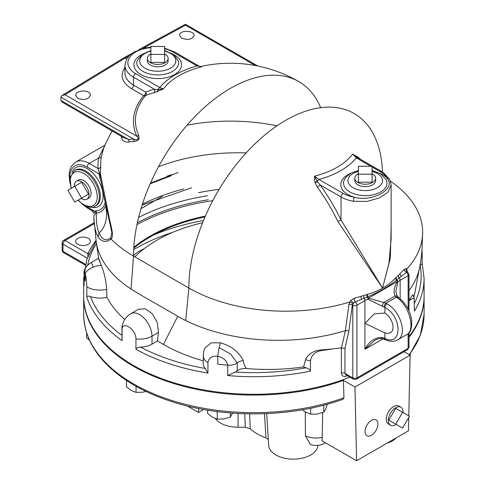 <?xml version="1.0" encoding="UTF-8"?>
<svg xmlns="http://www.w3.org/2000/svg" width="485" height="485" viewBox="0 0 485 485"><rect width="100%" height="100%" fill="white"/><g stroke="black" fill="none" stroke-linecap="round" stroke-linejoin="round"><path stroke-width="0.73" d="M365.023 431.523A9.112 5.262 -60 0 1 369 422.356A9.112 5.262 -60 0 1 376.027 419.913A9.112 5.262 -60 0 1 376.027 430.437A9.112 5.262 -60 0 1 366.915 435.694A9.112 5.262 -60 0 1 365.023 431.523M144.178 248.708A39.127 22.589 0 0 0 133.539 255.589M410.067 357.396L410.292 353.771M86.627 332.874L86.627 337.809L89.434 340.13M126.464 380.482L126.464 386.848L131.259 390.467L136.049 392.377L142.596 392.219L146.003 391.45M136.049 386.303L136.049 392.377M218.765 411.771L217.25 412.001L216.298 411.456M207.665 410.177L207.665 413.602L212.454 417.221L217.25 419.131L223.797 418.979L230.339 417.106L232.558 413.117M230.339 412.947L230.339 417.106M217.25 412.001L217.25 419.131M302.373 409.795L305.902 412.311L310.691 414.22L317.238 414.063L323.786 412.195L325.538 409.273L327.29 404.217M323.786 405.163L323.786 412.195M310.691 408.224L310.691 414.22M408.764 417.439L408.473 430.801L356.596 460.75L354.959 387.024L410.116 355.178L408.794 415.894M404.06 351.686L410.116 355.178M424.084 296.426A170.199 98.261 180 0 1 424.084 296.826A170.199 98.261 180 0 1 408.988 337.287M354.959 387.024L343.453 380.379A170.199 98.261 180 0 1 171.053 382.665A170.199 98.261 180 0 1 83.687 296.826A170.199 98.261 180 0 1 83.693 296.426M204.991 216.959A146.725 84.711 0 0 0 133.775 248.181M387.097 443.138A20.54 11.858 0 0 0 387.466 443.029A20.54 11.858 0 0 0 395.802 438.197M395.748 424.169L402.592 412.311L409.437 416.263L402.592 428.122L388.831 420.18L395.675 408.321L402.592 412.311M388.831 420.18L402.592 428.122M396.166 424.411A10.397 6.002 -60 0 1 390.48 425.23A10.397 6.002 -60 0 1 388.327 420.471A10.397 6.002 -60 0 1 392.862 410.007A10.397 6.002 -60 0 1 400.877 407.224A10.397 6.002 -60 0 1 403.011 412.553M390.48 425.23L388.4 424.029A10.397 6.002 -60 0 1 386.248 419.27A10.397 6.002 -60 0 1 390.789 408.807A10.397 6.002 -60 0 1 398.797 406.024L400.877 407.224M356.596 460.75L321.901 440.719A15.956 8.973 58.8 0 0 322.222 437.397L322.677 412.62M343.932 397.785A170.199 98.261 0 0 1 171.296 400.313A170.199 98.261 0 0 1 83.687 314.395C84.323 339.876 98.704 361.98 126.821 380.719C139.819 389.206 154.848 396.184 171.908 401.653C224.331 418.791 292.328 417.803 343.21 399.161L343.932 397.785L343.453 380.379M215.395 418.585A24.608 14.204 0 0 0 238.044 427.236L245.283 427.236L250.23 428.807A51.016 29.458 0 0 0 265.98 437.9L268.344 439.592M266.677 413.62L268.72 445.466A24.608 14.204 0 0 0 293.31 459.143A24.608 14.204 0 0 0 317.899 445.466L317.905 445.369M250.23 428.807L249.66 413.869M264.47 413.711L265.98 437.9M305.271 411.935L305.429 435.882A17.605 10.167 0 0 0 322.222 437.397M305.429 435.882L310.376 444.46A17.605 17.605 0 0 0 325.011 443.096L325.514 442.805M203.706 409.498L198.553 412.474L187.404 406.036M198.553 408.522L198.553 412.474M205.373 216.086A146.725 84.711 0 0 0 133.824 247.338M212.782 200.675A170.199 98.261 0 0 0 136.97 224.622M96.072 241.063L86.827 259.354L83.687 278.457L83.687 296.026A170.199 98.261 0 0 0 135.952 366.872A170.199 98.261 0 0 0 349.843 377.184M408.988 336.493A170.199 98.261 0 0 0 424.084 296.026L424.084 278.457L422.174 263.525L422.18 253.849A9.779 5.65 180 0 1 421.441 256.007M74.751 202.106L67.9 190.247L74.751 186.295L81.595 198.153L74.751 202.106L88.512 194.158L81.595 198.153M88.512 194.158L81.662 182.299L74.751 186.295M74.326 186.537A10.403 6.008 60 0 1 76.466 181.196A10.403 6.008 60 0 1 86.863 187.204A10.403 6.008 60 0 1 86.863 199.214A10.403 6.008 60 0 1 81.662 198.698A10.403 6.008 60 0 1 81.171 198.395M76.466 181.196L78.54 180.002A10.403 6.008 60 0 1 88.943 186.004A10.403 6.008 60 0 1 88.943 198.013L86.863 199.214M150.902 54.393L150.902 46.487L164.597 46.487L164.597 54.393L150.902 54.393L150.902 62.383L164.597 62.383L164.597 54.393M358.397 174.194L358.397 166.282L372.092 166.282L372.092 174.194L358.397 174.194L358.397 182.178L372.092 182.178L372.092 174.194M164.597 53.908A10.403 6.008 180 0 1 168.149 58.43A10.403 6.008 180 0 1 161.729 63.978A10.403 6.008 180 0 1 150.392 62.674A10.403 6.008 180 0 1 147.343 58.43A10.403 6.008 180 0 1 150.902 53.908M168.149 58.43L168.149 60.825A10.403 6.008 180 0 1 161.729 66.372A10.403 6.008 180 0 1 150.392 65.069A10.403 6.008 180 0 1 147.343 60.825L147.343 58.43M372.092 173.703A10.403 6.008 180 0 1 375.645 178.225A10.403 6.008 180 0 1 369.224 183.773A10.403 6.008 180 0 1 357.888 182.469A10.403 6.008 180 0 1 354.844 178.225A10.403 6.008 180 0 1 358.397 173.703M375.645 178.225L375.645 180.62A10.403 6.008 180 0 1 369.224 186.167A10.403 6.008 180 0 1 357.888 184.87A10.403 6.008 180 0 1 354.844 180.62L354.844 178.225M88.234 238.323A7.336 4.238 180 0 1 90.386 241.318A7.336 4.238 180 0 1 83.05 245.555A7.336 4.238 180 0 1 75.715 241.318A7.336 4.238 180 0 1 80.243 237.407A7.336 4.238 180 0 1 88.234 238.323M77.861 98.394L75.715 95.351C75.357 89.761 90.737 89.519 90.386 95.115C88.47 99.413 84.293 100.504 77.861 98.394M181.608 38.163L179.462 35.217C179.104 29.918 194.485 30.167 194.133 35.453C192.218 39.455 188.047 40.358 181.608 38.163M87.197 206.98L94.539 211.217A2.922 2.389 -121.3 0 1 94.999 212.582L96.363 210.866L94.539 211.217L92.217 210.866L87.803 208.32A2.934 1.691 120 0 1 87.197 206.98A24.456 14.12 60 0 1 85.972 206.222M94.999 212.582L93.666 213.279L92.217 210.866M99.583 178.001L99.904 177.128M104.839 145.47L98.625 158.049A2.922 2.376 -169.9 0 0 101.383 156.594L103.572 148.465A136.94 136.94 0 0 1 112.187 131.017M99.237 172.478L99.019 173.873A2.922 1.885 -173.3 0 1 99.837 174.994L100.231 172.902A2.922 0.327 -166.6 0 0 99.237 172.478L98.019 168.501L89.27 163.451L98.625 158.049A132.435 76.46 0 0 0 98.019 168.501A2.922 2.389 176.6 0 0 100.783 166.822A129.665 74.86 180 0 1 101.383 156.594M100.231 172.902L100.783 166.822M69.949 178.468A24.456 14.12 60 0 1 87.197 167.046L99.019 173.873L100.516 179.074M100.492 178.959L99.837 174.994M87.858 256.48L87.894 253.703A1.958 1.54 -154.5 0 0 89.07 253.54M63.596 240.378A2.934 2.934 0 0 0 62.128 242.918A2.934 1.691 0 0 0 62.989 244.119A2.934 1.691 -60 0 1 65.063 240.524A2.934 1.691 -120 0 0 63.596 240.378L94.132 222.748M171.132 175.782L150.211 183.742M62.128 250.108A2.934 2.934 0 0 0 63.596 252.649A2.934 1.691 -60 0 1 62.989 251.303A2.934 1.691 180 0 1 62.128 250.108L62.128 242.918M121.414 136.346A110.847 62.195 1.4 0 0 121.668 138.013A2.934 2.413 170 0 0 122.238 136.819M320.67 107.682A136.94 79.061 120 0 0 298.839 81.595A136.94 79.061 120 0 0 193.315 118.285A136.94 79.061 120 0 0 133.539 256.092A136.94 79.061 180 0 1 111.023 238.959C114.563 236.359 110.319 224.094 109.016 216.716L100.225 172.902M187.064 125.185A136.94 79.061 180 0 1 189.726 124.687A136.94 79.061 180 0 1 276.941 125.839M200.99 66.536A2.934 2.813 -94.9 0 1 200.632 66.597A2.934 2.855 87.8 0 0 201.129 66.53L200.541 66.597M121.668 138.013C122.65 141.068 125.009 142.39 128.737 141.966A104.026 60.061 60 0 1 133.733 141.59L137.861 140.462L139.177 138.534L138.674 135.194A93.005 55.169 178.6 0 1 145.5 95.606A133.242 76.927 60 0 1 154.006 92.768L163.427 88.907A72.871 42.074 180 0 1 201.59 66.869L201.129 66.53M154.006 92.768A2.934 2.358 77 0 0 154.442 89.264L158.037 89.549A2.934 1.691 -60 0 1 159.741 87.53L163.427 88.907L158.037 89.549A2.934 1.516 -112.8 0 1 157.886 91.495M124.942 67.33C119.68 75.369 121.868 82.486 131.52 88.676L143.736 95.727A2.934 2.092 -139.8 0 0 145.5 95.606A2.934 2.395 65.9 0 0 145.755 92.168A2.934 1.691 -60 0 1 143.736 95.727A94.999 56.351 -1.4 0 0 136.764 136.164A2.934 2.286 155.2 0 0 138.674 135.194M131.52 88.676A2.934 1.691 120 0 0 133.539 85.117C127.943 81.771 125.075 77.709 124.942 72.926L124.942 65.214A29.342 16.945 0 0 0 133.539 77.194A2.934 1.691 -60 0 1 135.612 73.605A26.408 15.247 180 0 1 129.289 57.903A26.408 15.247 180 0 1 150.902 47.7M60.916 100.425L128.634 139.522L123.117 137.328L62.171 102.141L60.916 100.425L60.916 97.097L133.733 139.14A106.251 61.346 -120 0 0 128.634 139.522A2.934 2.334 -97.7 0 1 128.737 141.966M60.916 97.097L62.05 95.496L65.008 94.733L136.764 136.164C140.159 138.789 136.885 140.717 133.733 139.14A2.934 2.279 89 0 1 133.733 141.59M65.008 94.733L125.239 58.03L123.79 57.873L62.05 95.496M142.814 48.445L185.47 25.184L185.452 24.25L257.814 66.027M199.523 66.318L197.092 65.972A2.934 1.691 -60 0 1 198.559 65.827A2.934 1.691 -60 0 1 198.571 65.833A2.934 1.691 -60 0 1 198.614 65.857M128.792 56.09L125.239 58.03L126.718 58.885M357.936 157.843A2.934 0.412 127.1 0 1 358.185 157.207L352.65 154.084L357.645 157.686M360.446 159.292L358.185 157.207M317.487 181.814L317.275 181.481A2.934 0.928 -14.1 0 1 314.947 182.172L315.08 182.663A2.934 0.873 162.9 0 0 317.487 181.814L320.13 184.924L341.034 196.995L341.034 219.99L337.845 221.421L382.538 288.041L341.034 219.99A136.097 78.576 -120 0 0 320.13 184.924A2.934 0.418 -35.8 0 1 317.378 187.089A133.242 76.927 60 0 1 337.845 221.421M391.128 239.141L388.831 264.137L382.538 288.041L390.358 258.014L391.128 226.653M389.788 179.492A2.934 2.298 152.9 0 0 389.728 179.365A2.934 2.298 152.9 0 0 387.115 178.298C396.475 188.726 372.971 202.3 354.305 197.237A2.934 0.679 -80.3 0 0 353.468 201.263A29.342 16.945 0 0 1 341.034 196.995A2.934 1.691 -60 0 1 343.113 193.4L318.978 179.468A2.934 1.691 120 0 0 317.275 181.481L314.48 176.116L314.832 181.681M315.08 182.663L317.378 187.089M390.522 181.257A136.94 79.061 180 0 1 422.641 232.115A136.94 79.061 180 0 1 416.178 256.147A136.94 79.061 180 0 1 406.794 269.06L406.194 268.502L404.272 269.399L396.136 277.614A4.541 2.14 114.1 0 0 395.554 278.075C387.557 286.156 378.191 291.564 367.448 294.304A4.541 2.922 129.1 0 0 366.666 294.625L354.159 298.33L350.764 300.5L349.655 302.046A136.94 79.061 180 0 1 333.177 306.296A136.94 79.061 180 0 1 188.871 288.041L185.706 320.536A142.22 82.11 180 0 1 177.734 316.275C164.894 308.727 139.159 294.286 131.035 289.066A142.22 82.11 180 0 1 96.26 242.27L98.6 258.341M382.465 172.011A136.94 79.061 120 0 0 354.171 113.538A136.94 79.061 120 0 0 248.647 150.229A136.94 79.061 120 0 0 188.871 288.041L133.539 256.092L131.029 289.066M357.93 157.855A2.934 1.691 120 0 0 357.809 157.764A2.934 1.691 120 0 0 357.797 157.758A2.934 1.691 120 0 0 356.329 157.904L352.65 154.084A72.871 42.074 180 0 1 318.706 174.976A72.871 42.074 180 0 1 314.48 176.116L318.978 179.468A78.073 45.075 0 0 0 356.329 157.904L370.843 166.282M353.468 201.263L366.957 201.439L379.343 197.977L388.018 192.096L391.128 184.906L389.722 179.365A2.934 2.298 152.9 0 0 389.728 179.359L383.429 172.624L381.925 171.69A2.934 1.691 -60 0 0 380.458 171.835A26.408 15.247 180 0 1 387.115 178.298A24.456 14.12 0 0 0 379.609 173.187M398.227 275.838A2.922 1.71 -136.1 0 0 399.355 277.917L406.43 272.327A2.922 1.988 42.8 0 1 404.272 269.399M396.136 277.614A2.922 2.073 -123.3 0 0 396.875 279.893L399.355 277.917A2.922 1.691 60 0 1 400.149 280.257L408.127 275.656A2.922 1.691 -120 0 0 406.43 272.327L407.473 271.897M395.554 278.075A2.922 1.697 -133.4 0 0 396.578 280.13A2.346 1.097 -65.5 0 1 396.875 279.893A2.922 2.073 -135.2 0 1 397.797 282.034A14.671 8.469 180 0 1 400.149 280.257L400.149 298.718M367.448 294.304A2.922 1.619 -106.9 0 0 367.872 296.705C378.142 292.54 387.709 287.017 396.578 280.13A2.922 1.691 -120 0 1 397.221 281.603A2.934 0.54 23.1 0 1 397.797 282.034L395.851 291.412L397.227 296.323A2.934 2.098 -43.7 0 0 395.105 295.959A17.605 10.167 0 0 0 396.463 297.166A2.934 1.916 -52.6 0 1 398.252 297.232A2.934 1.916 -52.6 0 1 398.258 297.238A2.934 1.916 -52.6 0 1 398.264 297.244M366.666 294.625A2.922 1.249 -117.4 0 0 367.472 296.868A2.346 1.503 -50.6 0 1 367.872 296.705A2.922 1.691 -120 0 1 368.515 298.172L397.221 281.603C393.978 287.399 393.268 292.182 395.105 295.959L383.799 302.488L368.515 298.172A2.934 1.995 -66.3 0 1 368 299.239A2.922 1.188 -108.3 0 0 367.472 296.868L364.126 298.257A2.922 1.582 -104.5 0 1 363.732 295.753M354.159 298.33A2.922 1.273 -106 0 0 355.25 301.876L364.126 298.257A2.922 1.691 -120 0 1 364.92 300.597A14.671 8.469 180 0 1 368 299.239L382.38 306.368A14.671 8.469 180 0 1 384.126 307.017L384.902 307.411C402.356 316.517 402.356 346.86 384.902 338.5L384.126 338.166A14.671 8.469 0 0 0 382.38 337.512C375.044 337.239 369.224 341.173 364.92 349.321L374.614 340.421C378.027 338.597 380.786 338.063 382.901 338.821A2.934 1.158 -72.3 0 1 382.901 338.821A2.934 1.158 -72.3 0 1 382.38 337.512M406.885 271.364A2.922 1.734 -178.7 0 1 407.139 270.957L406.794 269.06A2.922 2.54 -29.1 0 0 406.824 271.26L406.812 271.727M407.121 271.636L407.139 270.957M345.872 374.887L344.968 373.383L344.968 348.442L348.818 331.388A2.922 2.031 12.9 0 0 345.405 330.612L341.495 347.903L344.968 348.442M243.349 360.597A9.779 5.65 0 0 0 237.207 362.871A9.779 5.65 180 0 1 227.744 365.169C226.701 360.555 223.379 357.56 217.777 356.19C211.854 355.808 208.574 357.972 207.938 362.689A17.605 10.167 180 0 1 203.288 355.808A17.605 17.605 0 0 1 205.264 347.703L211.266 342.798L220.414 342.834C231.09 345.769 238.735 351.692 243.349 360.597C243.761 364.18 244.84 366.83 246.586 368.545A9.779 5.65 0 0 0 237.207 370.855A9.779 5.65 180 0 1 235.261 372.031L227.744 375.554A170.199 98.261 0 0 0 310.467 371.134C309.994 369.691 308.521 368.588 306.053 367.812A17.605 10.167 180 0 1 303.598 366.915L305.526 359.658C308.545 353.571 314.116 350.309 322.24 349.867L331.291 349.073A145.415 96.721 11.4 0 0 332.546 348.83L341.398 347.921L341.398 373.129C341.743 375.942 343.416 376.936 346.411 376.099A170.199 98.261 0 0 0 347.351 375.742M346.539 375.275A2.922 1.297 -110.5 0 0 346.411 376.099M348.818 331.388L352.334 304.938A2.922 1.734 1.3 0 0 348.915 304.58L345.405 330.612A142.22 82.11 180 0 1 185.706 320.536M352.813 303.701L355.25 301.876A2.922 1.691 -120 0 1 356.942 305.204A2.934 1.691 0 0 1 352.795 305.204L352.334 304.938L352.813 303.701A2.922 0.867 28.6 0 0 349.655 302.046L348.915 304.58M345.872 374.893L353.401 379.234A2.922 1.691 -60 0 1 352.795 377.9L352.795 305.204A2.922 1.691 -60 0 1 353.51 302.986L350.764 300.5M406.194 268.502A2.922 2.686 -70.2 0 0 407.412 271.867A2.922 1.691 120 0 1 407.521 271.921L408.988 274.455L408.988 310.946M419.561 267.744A142.22 82.11 180 0 1 419.452 268.284A142.22 82.11 180 0 1 419.446 268.302A142.22 82.11 180 0 1 408.988 290.612M408.988 300.361L412.759 294.656A17.605 17.605 0 0 1 414.093 297.948L414.402 311.121A170.199 98.261 0 0 0 424.084 278.457M419.446 268.302L414.966 292.231A147.701 85.275 180 0 1 413.875 297.256M198.559 192.697A147.701 85.275 180 0 1 219.129 189.374M178.098 172.533L150.502 183.087M99.674 261.948C97.794 256.159 98.328 257.341 101.274 265.495C104.136 272.279 105.942 280.203 106.688 289.272L106.894 297.202A17.605 10.167 180 0 1 90.434 296.559C88.27 295.795 87.07 296.026 86.827 297.244A170.199 98.261 0 0 0 122.087 340.628L121.947 328.969A17.605 10.167 180 0 0 122.087 330.249C121.535 319.851 136.012 328.909 135.952 338.924L135.952 349.303A170.199 98.261 0 0 0 207.938 373.074L205.252 368.461A17.605 10.167 180 0 1 203.288 363.792L203.288 355.808M124.724 319.482A147.701 85.275 180 0 1 106.894 297.202M158.437 332.443L152.005 336.16A17.605 10.167 -120 0 0 144.318 318.439A17.605 10.167 -120 0 0 130.756 313.722L138.437 309.291L145.288 308.775L152.405 313.843L157.328 322.749L158.437 332.443L157.467 340.991L152.005 344.144A17.605 10.167 180 0 1 140.595 347.108C138.092 347.157 136.54 347.89 135.952 349.303M203.288 360.84A147.701 85.275 180 0 1 163.487 344.465L157.467 340.991M158.486 166.773A142.22 82.11 180 0 1 246.144 152.914M135.952 338.924L135.952 338.924A17.605 10.167 180 0 0 152.005 336.16L152.005 344.144M122.087 330.249L122.087 340.628M101.274 265.495A17.605 14.253 167 0 0 93.338 267.047A17.605 14.253 167 0 0 89.713 268.92A17.605 14.253 167 0 0 85.178 273.097C86.087 277.008 86.633 281.597 86.827 286.859L86.827 297.244M83.687 278.457A170.199 98.261 0 0 0 84.135 285.58L84.135 275.201C84.172 271.236 84.523 270.533 85.178 273.097L85.178 281.051A170.199 98.261 180 0 1 84.135 275.201A14.671 8.469 180 0 1 84.099 274.583A14.671 8.469 180 0 1 84.099 274.571C83.426 270.024 85.815 266.004 91.253 262.512L98.607 258.244M408.988 301.288L409.679 300.039L414.093 297.948M332.546 348.83A170.199 98.261 180 0 1 331.346 349.188L331.291 349.073M310.467 371.134L310.467 360.749C311.625 354.693 315.608 351.249 322.416 350.419L331.346 349.188M227.744 375.554L227.744 365.169A170.199 98.261 180 0 1 217.777 364.102L217.777 356.19A17.605 3.049 -82.9 0 1 219.171 347.648A17.605 3.049 -82.9 0 1 220.166 343.647A17.605 3.049 -82.9 0 1 220.414 342.834M207.938 362.689L207.938 373.074M303.598 366.915A147.701 85.275 180 0 1 246.586 368.545M422.065 263.361C422.435 263.622 421.78 264.27 420.113 265.307A9.779 5.65 180 0 1 420.034 265.362M167.125 176.158L171.338 174.758M422.18 253.734A9.779 5.65 180 0 1 422.18 253.849L421.992 250.242M84.135 285.58L84.099 274.583M397.348 297.814C409.425 305.98 415.669 330.394 406.757 334.608L397.639 339.876C407.691 334.953 400.61 311.049 386.957 303.816L385.896 303.27L396.463 297.166L397.348 297.814A2.934 1.704 -53.4 0 1 398.979 297.784A2.934 1.704 -53.4 0 1 398.991 297.796M406.757 334.608L406.751 334.614C410.492 333.304 412.117 328.375 411.62 319.827C410.553 313.164 407.418 304.798 398.973 297.784L397.227 296.329M384.781 339.524A2.934 1.443 -66.5 0 1 384.726 339.506A2.934 1.443 -66.5 0 1 384.714 339.5A2.934 1.443 -66.5 0 1 384.126 338.166M385.727 339.936A2.934 1.673 -66.6 0 1 385.648 339.906A2.934 1.673 -66.6 0 1 384.902 338.5L384.902 332.874L364.92 323.368L374.244 313.85L384.902 313.037C392.335 317.329 395.881 330.085 390.395 332.765L387.873 333.431L384.902 332.874M386.957 303.816A2.934 1.461 119.6 0 0 384.902 307.411L384.902 313.037M382.38 306.368A2.934 1.158 107.7 0 1 383.799 302.488A17.605 10.167 0 0 1 385.896 303.27A2.934 1.443 113.5 0 0 384.126 307.017M100.256 177.91A9.779 8.263 -12.7 0 1 100.225 177.783L100.225 177.783A9.779 8.263 -12.7 0 1 100.492 173.751M100.813 180.402A26.172 15.114 -120 0 0 100.644 180.087L100.522 179.11M105.651 205.27A28.245 16.308 -120 0 1 96.309 213.121A9.779 5.565 177.2 0 0 93.805 217.074C94.157 226.095 95.636 232.788 98.249 237.141A9.779 8.851 -35.2 0 1 99.067 232.873C97.061 228.405 96.139 221.821 96.309 213.121L96.363 210.866A26.172 15.114 -120 0 0 105.16 202.524M104.73 199.917A9.779 3.559 -9.2 0 1 104.718 199.868A9.779 3.559 -9.2 0 1 104.718 199.862A9.779 3.559 -9.2 0 1 105.451 198.159M104.718 199.868L111.902 232.6L110.683 237.941A9.779 8.857 50.9 0 0 111.023 238.959C106.385 242.773 102.129 242.167 98.249 237.141M110.683 237.941C105.936 241.488 102.062 239.796 99.067 232.873A45.845 26.469 -120 0 0 106.567 213.261L105.845 206.343M134.909 256.886A136.94 79.061 180 0 1 202.603 222.718M172.139 232.545A167.264 96.57 0 0 0 133.696 249.636M409.164 354.632A170.199 98.261 0 0 0 424.084 314.395L424.084 296.826M203.482 220.542A170.199 98.261 0 0 0 153.515 235.043M238.044 427.236L238.044 413.469M244.792 413.76L245.283 427.236M325.483 442.787A17.605 10.167 60 0 1 325.011 443.096M87.197 167.046A2.934 1.691 -60 0 1 89.27 163.451A27.39 15.811 -120 0 0 75.581 162.093L104.996 145.112M91.756 207.24A22.498 12.992 -120 0 0 98.449 180.517A22.498 12.992 -120 0 0 71.956 172.951M142.414 204.203A170.199 98.261 180 0 1 183.73 188.932M95.988 240.457A172.157 99.395 0 0 0 87.894 253.703L65.063 240.524L94.199 223.7M85.421 264.252L62.989 251.303L62.989 244.119L87.251 258.123M138.613 217.456A173.133 99.958 180 0 1 207.447 195.74M208.235 199.771A170.199 98.261 0 0 0 137.352 222.815M162.22 196.407L141.032 208.641M157.68 89.555A2.934 1.643 -111.7 0 1 157.467 91.665M145.755 92.168L133.539 85.117L133.539 77.194L154.442 89.264A136.097 78.576 -120 0 0 145.755 92.168M185.47 25.184L255.389 65.554M198.559 65.827L174.43 51.895A2.934 1.691 120 0 0 172.963 52.041L197.092 65.972A78.073 45.075 0 0 0 159.741 87.53L135.612 73.605M164.597 48.779A26.408 15.247 180 0 1 172.963 52.041M358.318 158.061L358.609 157.534M372.092 167.004L380.458 171.835M350.873 173.187A24.456 14.12 0 0 0 354.305 197.237A26.408 15.247 180 0 1 343.113 193.4M372.092 170.459L380.573 173.763L386.121 179.632A21.722 12.537 180 0 1 380.604 191.957A21.722 12.537 180 0 1 354.22 193.891A21.722 12.537 180 0 1 344.368 179.632L345.884 177.286L351.176 173.024L358.397 170.459M401.422 276.292A2.922 1.782 43.4 0 1 400.034 273.946M361.052 296.45A2.922 1.503 -104.7 0 0 361.61 299.275M341.398 373.129A2.922 1.691 180 0 1 344.968 373.383L352.795 377.9A2.934 1.691 180 0 0 356.942 377.9A2.922 1.691 -120 0 1 356.336 379.234L407.521 349.685A2.922 1.691 -120 0 0 408.127 348.345L356.942 377.9L356.942 305.204L364.92 300.597L364.92 349.321L383.035 338.87M407.521 349.685L408.988 347.151A2.934 1.691 180 0 1 408.127 348.345L408.127 333.632M177.734 316.275L163.487 344.465M408.127 309.133L408.127 275.656A2.934 1.691 0 0 0 408.988 274.455M322.24 349.867A17.605 7.93 68.7 0 1 322.416 350.419M409.679 300.039A17.605 12.01 -130.7 0 0 409.413 299.536M305.526 359.658A17.605 10.167 0 0 0 310.467 360.749M420.113 265.307A167.264 96.57 180 0 1 414.402 303.21M93.338 267.047L91.253 262.512M106.688 289.272A17.605 10.167 180 0 1 86.827 286.859M219.171 347.648L230.714 354.129L237.207 362.871L237.207 370.855M306.053 367.812A167.264 96.57 180 0 1 235.261 372.031M87.706 265.083A167.264 96.57 180 0 1 96.448 243.458M121.947 335.42A167.264 96.57 180 0 1 90.434 296.559M205.252 368.461A167.264 96.57 180 0 1 140.595 347.108M71.416 188.216A19.073 11.009 60 0 1 80.025 171.89A19.073 11.009 60 0 1 97.097 194.558A19.073 11.009 60 0 1 83.741 204.579A19.073 11.009 60 0 1 78.261 200.075M78 200.226L84.044 205.252C89.495 207.647 93.162 207.962 95.048 206.198A20.54 11.858 -120 0 0 95.048 182.481A20.54 11.858 -120 0 0 74.508 170.617L70.064 177.686L71.149 188.368M74.508 170.617L75.545 170.023A20.54 11.858 60 0 1 96.085 181.881A20.54 11.858 60 0 1 96.085 205.598L95.048 206.198M141.117 54.95A23.85 13.768 0 0 0 140.771 74.484A23.85 13.768 0 0 0 174.612 74.551A23.85 13.768 0 0 0 174.376 54.95M164.597 51.174A18.06 10.427 180 0 1 170.52 68.197A18.06 10.427 180 0 1 142.711 66.603A18.06 10.427 180 0 1 150.902 51.174M164.597 50.561L173.794 54.496L178.553 61.377A20.952 12.101 180 0 1 172.563 71.374A20.952 12.101 180 0 1 148.586 73.702A20.952 12.101 180 0 1 136.94 61.377L141.699 54.496L150.902 50.561M372.092 171.447A17.296 9.985 180 0 1 377.475 187.683A17.296 9.985 180 0 1 350.928 186.228A17.296 9.985 180 0 1 358.397 171.447M83.687 314.395L83.687 296.826M424.084 314.395L420.38 335.129L409.504 354.826M142.147 205.028L191.581 187.81M63.596 252.649L85.208 265.125M298.839 81.595A136.94 136.94 0 0 0 200.36 66.578M123.79 57.873L131.38 53.732M138.68 49.755L185.452 24.25M200.632 66.597L199.868 66.451M174.43 51.895L164.597 48.16M150.902 47.154L145.264 47.894L133.599 52.216L129.155 55.708L126.512 59.249L124.942 65.214M198.571 65.833L199.82 66.439M391.128 185.015L391.128 239.153M357.797 157.758L381.925 171.69M357.809 157.764L357.166 157.37M353.401 379.234L356.336 379.234M407.521 271.921L406.824 271.26M422.641 232.115L421.938 250.963C421.18 258.814 420.349 264.586 419.452 268.284M408.988 332.758L408.988 347.151M130.756 313.722A17.605 17.605 0 0 0 121.947 328.969M397.639 339.876C394.584 341.786 390.583 341.798 385.654 339.906L382.907 338.827M75.581 162.093L71.447 166.185L69.816 169.962L69.052 175.388L69.985 183.221M81.874 203.815L87.803 208.32M100.225 177.783L104.718 199.862M93.799 216.947L96.26 242.276"/></g></svg>
